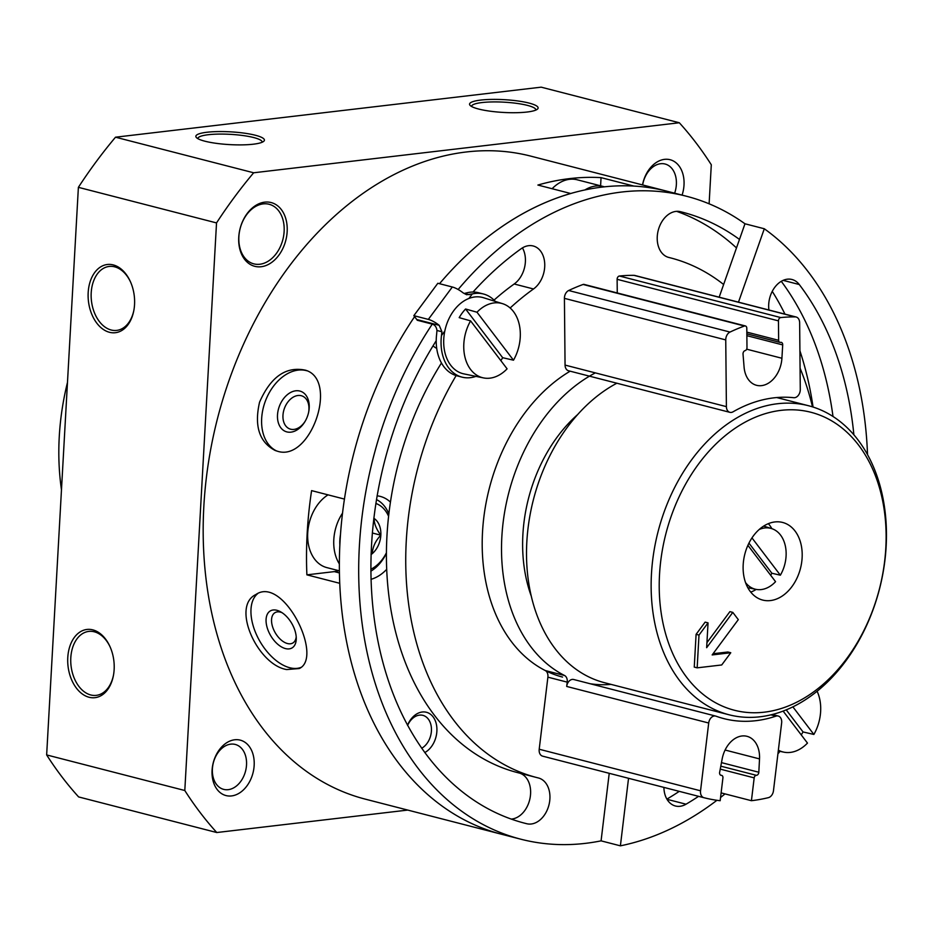 <?xml version="1.0" encoding="UTF-8"?>
<svg xmlns="http://www.w3.org/2000/svg" width="933" height="933" viewBox="0 0 933 933"><rect width="100%" height="100%" fill="white"/><g stroke="black" fill="none" stroke-linecap="round" stroke-linejoin="round"><path stroke-width="1.4" d="M305.161 421.261A17.599 12.222 110.7 0 1 290.618 429.192A17.599 12.222 110.7 0 1 289.731 428.912A17.599 12.222 110.7 0 1 284.518 408.129A17.599 12.222 110.7 0 1 302.175 396A17.599 12.222 110.7 0 1 308.683 411.954M296.216 636.842A17.599 9.983 59.6 0 1 292.822 643A17.599 9.983 59.6 0 1 287.434 643.525A17.599 9.983 59.6 0 1 273.322 628.854A17.599 9.983 59.6 0 1 275.013 612.654A17.599 9.983 59.6 0 1 282.046 612.689M373.818 518.27A20.654 14.811 -75.6 0 1 374.226 518.538A20.654 14.811 -75.6 0 1 380.839 535.192C376.221 529.046 374.016 523.495 374.226 518.538L373.795 518.421M371.089 553.316L372.267 553.631C372.675 546.89 375.533 540.743 380.839 535.192A20.654 14.811 -75.6 0 1 372.267 553.631A20.654 14.811 -75.6 0 1 371.042 554.587M432.247 324.148A331.985 237.997 104.4 0 0 358.704 574.681A331.985 237.997 104.4 0 0 520.777 839.187L501.453 834.219A331.985 237.997 -75.6 0 1 339.74 583.3L306.887 574.845A331.985 237.997 -75.6 0 1 311.599 490.618L344.44 499.085A331.985 237.997 -75.6 0 1 414.602 316.672A331.985 237.997 104.4 0 0 339.379 569.701A331.985 237.997 104.4 0 0 501.453 834.219L365.235 799.126A331.985 237.997 -75.6 0 1 208.514 462.162A331.985 237.997 -75.6 0 1 466.255 151.986A331.985 237.997 -75.6 0 1 530.854 156.149L667.072 191.242A331.985 237.997 104.4 0 0 439.525 283.702A331.985 237.997 -75.6 0 1 570.739 193.516L537.886 185.049A331.985 237.997 -75.6 0 1 569.62 178.611A331.985 237.997 -75.6 0 1 601.05 177.632L600.595 185.819M867.527 454.581A331.985 237.997 104.4 0 0 764.302 228.76L744.977 223.78A331.985 237.997 104.4 0 0 686.396 196.222L667.072 191.242A331.985 237.997 -75.6 0 0 633.904 186.087L601.05 177.632M286.653 669.556L299.271 668.541C323.833 657.31 283.34 575.288 255.852 594.554C230.952 606.287 257.508 664.821 286.653 669.556M277.404 451.21C310.736 462.29 338.866 379.988 305.581 370.214C286.081 366.086 270.745 376.734 259.572 402.158C254.091 426.066 259.304 442.184 275.223 450.511L277.404 451.21M377.095 495.831A42.93 30.777 -75.6 0 1 380.221 496.391A42.93 30.777 -75.6 0 1 390.391 502.082M386.624 569.387A42.93 30.777 -75.6 0 1 370.984 579.323M407.511 725.256A21.459 15.383 -75.6 0 1 422.264 712.007A21.459 15.383 -75.6 0 1 436.877 727.997A21.459 15.383 -75.6 0 1 424.76 752.558M436.702 348.301A21.459 15.383 -75.6 0 1 433.052 345.793M535.845 110.082A32.2 5.995 3.2 0 0 535.869 109.954A32.2 5.995 3.2 0 0 504.053 102.175A32.2 5.995 3.2 0 0 471.573 106.362A32.2 5.995 3.2 0 0 471.573 106.479M197.866 138.655A32.2 5.995 -176.8 0 1 197.866 138.527A32.2 5.995 -176.8 0 1 208.281 134.725A32.2 5.995 -176.8 0 1 243.105 135.553A32.2 5.995 -176.8 0 1 262.161 142.131A32.2 5.995 -176.8 0 1 262.15 142.248M407.756 810.077L216.771 832.528L78.629 796.934A443.595 318.013 -75.6 0 1 46.65 754.925L78.384 187.335A443.595 318.013 -75.6 0 1 115.517 137.198L541.175 87.166L679.317 122.759A443.595 318.013 -75.6 0 1 711.296 164.768L709.115 203.802M216.771 832.528A443.595 318.013 -75.6 0 1 184.804 790.508L46.65 754.925M113.243 264.914A34.346 23.068 -96.7 0 0 88.332 290.618A34.346 23.068 -96.7 0 0 106.712 331.332A34.346 23.068 -96.7 0 0 133.827 310.526A34.346 23.068 -96.7 0 0 130.457 281.789A34.346 23.068 -96.7 0 0 113.243 264.914M89.078 697.254A34.346 23.068 83.3 0 1 70.791 643.793A34.346 23.068 83.3 0 1 110.047 646.756A34.346 23.068 83.3 0 1 113.429 675.492A34.346 23.068 83.3 0 1 89.078 697.254M184.804 790.508L216.526 222.917L78.384 187.335M216.526 222.917A443.595 318.013 -75.6 0 1 253.659 172.78L115.517 137.198M206.951 132.253A34.346 6.403 -176.8 0 1 247.012 133.559A34.346 6.403 -176.8 0 1 263.736 141.315A34.346 6.403 -176.8 0 1 229.775 144.615A34.346 6.403 -176.8 0 1 196.397 137.548A34.346 6.403 -176.8 0 1 206.951 132.253M527.017 112.03A34.346 6.403 3.2 0 0 537.431 109.149A34.346 6.403 3.2 0 0 504.193 99.668A34.346 6.403 3.2 0 0 470.104 105.382A34.346 6.403 3.2 0 0 492.916 111.54A34.346 6.403 3.2 0 0 527.017 112.03M253.659 172.78L679.317 122.759M642.522 184.921A28.62 20.514 -75.6 0 1 664.541 159.356A28.62 20.514 -75.6 0 1 682.081 195.114M261.147 266.733A32.912 23.593 104.4 0 0 284.822 215.838A32.912 23.593 104.4 0 0 242.883 220.771A32.912 23.593 104.4 0 0 261.147 266.733M234.696 739.776A28.62 20.514 -75.6 0 1 250.569 779.743A28.62 20.514 -75.6 0 1 214.112 784.035A28.62 20.514 -75.6 0 1 234.696 739.776M113.511 675.014A32.2 21.634 83.3 0 1 96.297 695.353A32.2 21.634 83.3 0 1 90.769 694.968A32.2 21.634 83.3 0 1 70.756 661.835A32.2 21.634 83.3 0 1 88.775 631.408A32.2 21.634 83.3 0 1 110.246 647.199M130.655 282.233A32.2 21.634 -96.7 0 0 114.712 266.838A32.2 21.634 -96.7 0 0 109.184 266.441A32.2 21.634 -96.7 0 0 91.457 300.939A32.2 21.634 -96.7 0 0 116.695 330.399A32.2 21.634 -96.7 0 0 133.92 310.048M230.731 744.149A23.197 16.631 -75.6 0 1 235.244 744.441A23.197 16.631 -75.6 0 1 245.566 771.055A23.197 16.631 -75.6 0 1 223.675 789.376A23.197 16.631 -75.6 0 1 212.724 765.83A23.197 16.631 -75.6 0 1 230.731 744.149M259.806 264.249A30.766 22.054 104.4 0 0 283.702 235.501A30.766 22.054 104.4 0 0 269.171 204.28A30.766 22.054 104.4 0 0 240.143 228.573A30.766 22.054 104.4 0 0 253.823 263.864A30.766 22.054 104.4 0 0 259.806 264.249M642.65 184.944A23.197 16.631 -75.6 0 1 660.576 163.73A23.197 16.631 -75.6 0 1 665.089 164.021A23.197 16.631 -75.6 0 1 674.641 193.189M276.716 451.012A42.93 29.833 110.7 0 1 265.415 401.003A42.93 29.833 110.7 0 1 306.934 370.786M286.839 431.897A21.459 14.916 110.7 0 1 278.489 408.992A21.459 14.916 110.7 0 1 298.047 390.752A21.459 14.916 110.7 0 1 308.788 411.43A21.459 14.916 110.7 0 1 304.893 421.716A21.459 14.916 110.7 0 1 286.839 431.897M300.858 667.445A42.93 24.363 59.6 0 1 289.755 667.736A42.93 24.363 59.6 0 1 256.039 633.682A42.93 24.363 59.6 0 1 257.648 593.656M285.463 648.587A21.459 12.187 59.6 0 1 266.255 623.384A21.459 12.187 59.6 0 1 280.541 611.78A21.459 12.187 59.6 0 1 296.274 638.592A21.459 12.187 59.6 0 1 285.463 648.587M407.604 725.408A17.599 12.607 -75.6 0 1 419.442 715.133A17.599 12.607 -75.6 0 1 422.871 715.343A17.599 12.607 -75.6 0 1 431.443 730.399A17.599 12.607 -75.6 0 1 421.681 748.266M339.39 570.844L326.853 567.614A39.349 28.212 -75.6 0 1 307.645 534.947A39.349 28.212 -75.6 0 1 328.043 494.852M338.761 570.681A42.93 30.777 -75.6 0 1 334.317 571.614L306.887 574.845M552.126 188.723A39.349 28.212 -75.6 0 1 569.585 179.311A39.349 28.212 -75.6 0 1 577.247 179.801L603.324 186.518A39.349 28.212 -75.6 0 1 604.444 186.845M375.847 503.458A35.057 25.133 -75.6 0 1 388.536 516.171M386.344 552.942A35.057 25.133 -75.6 0 1 370.821 569.235M339.857 544.989A35.057 25.133 -75.6 0 1 340.475 534.609M376.466 499.563A39.349 28.212 -75.6 0 1 388.816 513.756M386.344 553.421A39.349 28.212 -75.6 0 1 370.833 571.206M339.367 563.929A39.349 28.212 -75.6 0 1 342.528 513.15M584.898 189.97A39.349 28.212 -75.6 0 1 595.674 186.029A39.349 28.212 -75.6 0 1 603.324 186.518M372.314 532.988L380.839 535.192M67.479 382.413A214.637 153.875 104.4 0 0 59.257 436.726A214.637 153.875 104.4 0 0 61.473 489.813M570.145 371.182A164.558 117.978 104.4 0 0 482.256 538.621A164.558 117.978 104.4 0 0 562.541 677.066M745.397 325.955A2.857 2.053 104.4 0 1 746.797 328.241L746.983 347.682A2.577 1.843 104.4 0 1 745.105 350.621A2.857 2.053 104.4 0 0 743.03 354.143L744.079 367.066A25.762 18.462 104.4 0 0 756.546 385.306A25.762 18.462 104.4 0 0 781.912 358.26L782.705 344.907A2.857 2.053 104.4 0 0 781.318 342.364A2.857 2.053 104.4 0 0 780.571 342.364A2.577 1.843 104.4 0 1 779.906 342.364A2.577 1.843 104.4 0 1 778.647 340.312L778.46 320.87A2.857 2.053 104.4 0 1 780.758 317.57A246.125 176.454 104.4 0 1 795.243 316.893A7.149 5.132 104.4 0 1 796.141 317.01A7.149 5.132 104.4 0 1 799.639 322.713L800.281 389.446A7.149 5.132 104.4 0 1 793.75 397.703A164.558 117.978 104.4 0 0 733.058 411.815A7.149 5.132 104.4 0 1 729.898 412.339L568.559 370.774A7.149 5.132 104.4 0 1 565.06 365.083L564.418 298.35A7.149 5.132 104.4 0 1 568.675 290.513A246.125 176.454 104.4 0 1 583.113 284.46A2.857 2.053 104.4 0 1 584.058 284.402L745.397 325.955A2.857 2.053 104.4 0 0 744.441 326.025A246.125 176.454 104.4 0 0 730.014 332.066A7.149 5.132 104.4 0 0 725.746 339.904L726.399 406.636A7.149 5.132 104.4 0 0 729.898 412.339M473.008 292.041A315.529 226.206 104.4 0 1 521.174 248.714A23.605 16.922 104.4 0 1 533.233 245.985A23.605 16.922 104.4 0 1 544.755 264.89A23.605 16.922 104.4 0 1 533.501 288.973L514.188 283.994A23.605 16.922 104.4 0 0 522.433 247.886M511.214 819.081A23.605 16.922 104.4 0 0 530.107 797.797A23.605 16.922 104.4 0 0 519.611 773.13M514.188 283.994A268.307 192.35 104.4 0 0 494.047 300.111M441.461 362.995A268.307 192.35 104.4 0 0 517.337 772.547L536.662 777.527A268.307 192.35 104.4 0 0 538.283 777.935A23.605 16.922 104.4 0 1 538.434 777.97A23.605 16.922 104.4 0 1 548.954 804.957A23.605 16.922 104.4 0 1 526.795 823.734L522.97 822.754M813.063 407.045A315.529 226.206 104.4 0 0 799.908 350.785M784.968 314.129A315.529 226.206 104.4 0 0 772.256 291.364M736.487 247.921A315.529 226.206 104.4 0 0 676.635 211.348M533.501 288.973A268.307 192.35 104.4 0 0 510.153 307.995M456.132 375.591A268.307 192.35 104.4 0 0 536.662 777.527M723.623 284.495A268.307 192.35 104.4 0 0 670.512 257.881A268.307 192.35 104.4 0 0 668.879 257.473L668.599 257.403M739.472 239.431A315.529 226.206 104.4 0 0 682.291 212.153A315.529 226.206 104.4 0 0 680.379 211.674A23.605 16.922 104.4 0 0 658.208 230.451A23.605 16.922 104.4 0 0 668.739 257.438A23.605 16.922 104.4 0 0 668.879 257.473M520.777 839.187A331.985 237.997 104.4 0 0 601.074 840.855L620.398 845.834A331.985 237.997 104.4 0 0 716.929 800.292M686.396 196.222A331.985 237.997 104.4 0 0 458.15 289.498M833.006 416.468A315.529 226.206 104.4 0 0 781.283 281.323A315.529 226.206 104.4 0 1 833.006 416.468M436.224 340.72A315.529 226.206 104.4 0 0 524.882 823.256A315.529 226.206 104.4 0 0 526.795 823.734M796.141 317.01L634.802 275.457A7.149 5.132 104.4 0 0 633.904 275.34A246.125 176.454 104.4 0 0 619.419 276.016A2.857 2.053 104.4 0 0 617.121 279.317L617.261 292.95M744.977 223.78L719.168 297.184M764.302 228.76L738.481 302.164M720.568 797.47A331.985 237.997 104.4 0 0 725.023 793.89M609.226 773.317L601.074 840.855M628.539 778.285L620.398 845.834M775.953 716.147A164.558 117.978 104.4 0 1 723.868 718.62A164.558 117.978 104.4 0 1 716.043 716.194A7.149 5.132 104.4 0 0 715.704 716.089A7.149 5.132 104.4 0 0 708.707 723.017L700.543 790.799A7.149 5.132 104.4 0 0 703.96 797.715A246.125 176.454 104.4 0 0 720.171 800.724L722.923 777.889A2.577 1.843 104.4 0 0 721.699 775.393A2.577 1.843 104.4 0 0 721.361 775.358A2.857 2.053 104.4 0 1 720.976 775.311A2.857 2.053 104.4 0 1 719.646 772.279L722.165 758.937A25.762 18.462 104.4 0 1 746.983 736.312A25.762 18.462 104.4 0 1 759.52 758.902L758.821 772.244A2.857 2.053 104.4 0 1 756.371 775.323A2.577 1.843 104.4 0 0 754.179 777.865L751.427 800.701A246.125 176.454 104.4 0 0 768.36 797.668A7.149 5.132 104.4 0 0 773.469 790.729L781.644 722.958A7.149 5.132 104.4 0 0 778.215 716.031A7.149 5.132 104.4 0 0 775.953 716.147L770.88 714.841M751.427 800.701L721.116 792.887M574.028 679.609A7.149 5.132 104.4 0 0 573.69 679.504A7.149 5.132 104.4 0 0 566.693 686.443L567.217 682.14L547.893 677.16L539.204 749.234A7.149 5.132 104.4 0 0 542.633 756.162A7.149 5.132 104.4 0 0 542.644 756.162L703.949 797.715A7.149 5.132 104.4 0 0 703.972 797.727L542.633 756.162M567.217 682.14A7.149 5.132 104.4 0 0 564.547 675.504L545.222 670.524A7.149 5.132 104.4 0 1 547.893 677.16M812.491 406.858A268.307 192.35 104.4 0 0 800.082 368.22M663.899 787.394A23.605 16.922 104.4 0 0 675.422 805.995A23.605 16.922 104.4 0 0 686.035 804.199A315.529 226.206 104.4 0 0 698.584 796.327M853.87 434.766A315.529 226.206 104.4 0 0 799.278 284.53A23.605 16.922 104.4 0 0 791.965 279.492A23.605 16.922 104.4 0 0 768.92 310.001M666.897 799.115A315.529 226.206 104.4 0 0 679.259 791.359M595.347 372.885A164.558 117.978 104.4 0 0 502.63 526.9A164.558 117.978 104.4 0 0 564.547 675.504M531.087 595.627A135.938 97.452 -75.6 0 1 523.926 522.772A135.938 97.452 -75.6 0 1 577.76 414.462M590.053 683.726A164.558 117.978 104.4 0 0 611.08 684.39M616.865 383.218A159.555 114.386 104.4 0 0 567.346 427.244A159.555 114.386 104.4 0 0 604.362 682.664L728.988 714.76A159.555 114.386 104.4 0 0 879.551 588.793A159.555 114.386 104.4 0 0 808.584 405.75A159.555 114.386 104.4 0 0 691.971 459.339A159.555 114.386 104.4 0 0 728.988 714.76M698.595 463.958A153.828 110.281 104.4 0 0 735.204 710.456A153.828 110.281 104.4 0 0 884.134 509.348A153.828 110.281 104.4 0 0 698.595 463.958M753.363 535.915A40.072 28.725 104.4 0 0 762.658 600.059A40.072 28.725 104.4 0 0 800.467 568.419A40.072 28.725 104.4 0 0 782.647 522.457A40.072 28.725 104.4 0 0 753.363 535.915M732.802 612.386L738.306 619.629L712.159 654.931L730.772 652.738L721.722 664.961L697.161 667.841L694.257 667.095L696.088 634.347L705.138 622.124L708.042 622.871L706.654 647.689L732.802 612.386L729.898 611.64L706.934 642.65M713.045 653.73L727.88 651.992L730.772 652.738M697.161 667.841L698.992 635.093L696.088 634.347M698.992 635.093L708.042 622.871M771.859 528.661A39.349 28.212 104.4 0 0 768.36 523.658M750.727 592.105A39.349 28.212 104.4 0 0 756.208 589.399M759.205 529.477A31.395 22.509 -75.6 0 1 771.591 528.579A31.395 22.509 -75.6 0 1 780.536 535.064A31.395 22.509 -75.6 0 1 780.361 575.194L751.963 537.898M747.893 545.327L775.556 581.679A31.395 22.509 -75.6 0 1 755.94 589.353A31.395 22.509 -75.6 0 1 745.525 582.577M770.646 575.218A31.85 22.835 104.4 0 0 771.883 573.247L780.361 575.194M771.883 573.247L748.942 543.111M778.215 751.322L779.148 751.555A14.31 4.91 36.5 0 1 778.787 752.849A14.31 4.91 36.5 0 1 777.959 753.467M783.102 711.074L807.477 743.088A38.346 27.5 -75.6 0 1 783.813 752.15A38.346 27.5 -75.6 0 1 778.355 750.155M817.098 691.225A38.346 27.5 -75.6 0 1 813.879 734.446L792.863 706.841M801.225 734.877A38.929 27.908 104.4 0 0 803.045 731.95L813.879 734.446M786.216 709.838L803.045 731.95M495.26 301.394A42.93 30.777 104.4 0 0 483.422 293.988A42.93 30.777 104.4 0 0 472.273 293.942L466.605 294.723L463.188 292.915A14.31 4.91 -143.5 0 0 452.318 287.002L428.329 319.401A14.31 4.91 36.5 0 1 439.198 325.314L441.915 331.751L436.959 330.48L436.632 334.294A42.93 30.777 104.4 0 0 457.182 375.882L462.01 377.13A42.93 30.777 104.4 0 0 475.947 376.361M483.422 293.988L478.594 292.74A42.93 30.777 104.4 0 0 467.445 292.694L464.377 293.452L469.346 294.723M436.959 330.48C436.457 326.818 434.72 324.649 431.722 323.984L417.238 320.252A7.149 5.132 104.4 0 0 416.783 319.541L413.832 315.669L437.834 283.27L452.318 287.002M441.915 331.751L441.461 335.542A42.93 30.777 104.4 0 0 462.01 377.13M428.329 319.401L413.832 315.669M513.488 360.196L476.985 312.228A38.346 27.5 -75.6 0 1 502.549 303.668A38.346 27.5 -75.6 0 1 513.477 311.587A38.346 27.5 -75.6 0 1 513.488 360.196L502.665 357.701L465.59 308.998A38.929 27.908 104.4 0 0 459.188 317.64L470.582 320.87L507.097 368.838A38.346 27.5 -75.6 0 1 483.434 377.9A38.346 27.5 -75.6 0 1 470.582 320.87M483.434 377.9L463.888 373.888A39.349 28.212 -75.6 0 1 445.391 328.521A39.349 28.212 -75.6 0 1 483.504 297.732L502.549 303.668M500.846 360.628A38.929 27.908 104.4 0 0 502.665 357.701M476.985 312.228L465.59 308.998M334.317 571.614L339.425 572.932M781.912 358.26L746.657 349.175M795.243 316.893L633.904 275.34M780.758 317.57L619.419 276.016M778.46 320.87L617.121 279.317M778.647 340.312L746.832 332.113M782.705 344.907L746.866 335.67M744.441 326.025L583.113 284.46M730.014 332.066L568.675 290.513M725.746 339.904L564.418 298.35M726.399 406.636L565.06 365.083M700.543 790.799L539.204 749.234M708.707 723.017L566.693 686.443M686.035 804.199L667.002 799.301M799.278 284.53L783.137 280.367M721.361 775.358L720.626 775.171M759.52 758.902L725.104 750.039M758.821 772.244L721.477 762.623M756.371 775.323L720.801 766.168M754.179 777.865L720.241 769.119M472.273 293.942L468.926 298.455M444.819 331.017L441.461 335.542M439.198 325.314L416.783 319.541M670.512 257.881L668.238 257.298M779.906 342.364L746.843 333.851M721.699 775.393L720.498 775.09M778.215 716.031L772.244 714.503M715.704 716.089L573.69 679.504M776.746 397.551L808.584 405.75M771.591 528.579L763.649 526.107M755.94 589.353L747.788 587.685M778.787 752.849L779.895 751.345M783.813 752.15L778.262 751.007"/></g></svg>
